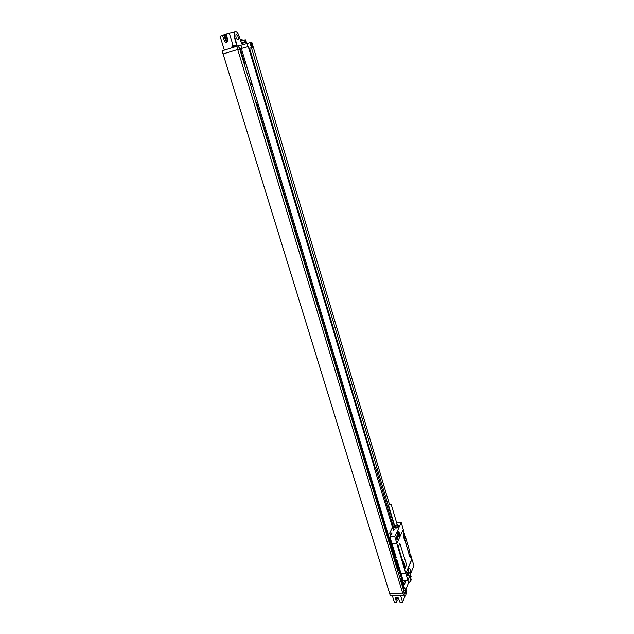 <?xml version="1.0" encoding="UTF-8"?>
<svg xmlns="http://www.w3.org/2000/svg" width="634" height="634" viewBox="0 0 634 634"><rect width="100%" height="100%" fill="white"/><g stroke="black" fill="none" stroke-linecap="round" stroke-linejoin="round"><path stroke-width="0.95" d="M402.947 588.209L403.478 588.193M400.751 579.175L403.596 588.582L404.547 588.55L399.158 570.719M404.738 588.098L404.547 588.55M239.295 49.008L223.049 53.953L239.66 48.905L403.676 590.642L402.661 593.091L389.633 593.519L390.282 595.627L403.414 595.255L404.254 593.218L403.612 591.094L402.764 593.131L389.633 593.519M404.857 588.09L405.491 590.206L403.565 590.262M407.979 580.554L408.613 582.654L405.491 590.206M408.613 582.654L410.769 580.934L409.754 577.534L410.23 576.385L409.643 576.021M410.23 576.385L411.244 579.785L410.769 580.934M410.325 574.388L411.101 576.607L410.634 577.748M401.227 595.318L399.151 595.374M401.694 595.302L400.22 595.817L399.166 595.389M224.349 50.126L220.038 36.122L223.786 35.044L225.704 40.552L227.202 41.971M223.049 53.953L222.082 50.831L236.831 46.258L238.479 45.822L239.43 48.969M223.081 53.945L389.648 593.479M392.303 595.572L394.38 602.3L396.527 602.245L397.193 600.652L396.321 597.252M236.316 34.529C237.908 35.385 238.558 37.041 238.265 39.514L237.916 39.815C236.323 38.983 235.674 37.319 235.959 34.838L236.316 34.529M242.457 44.76L242.053 43.421L241.554 43.548L239.256 36.392C237.639 32.294 236.125 30.947 234.723 32.358L234.81 37.485L237.267 46.139M242.687 44.697L242.053 43.421M241.76 43.492L246.515 42.121L246.951 43.564M242.283 43.35L244.653 42.629M241.308 42.795L246.103 41.408L246.333 42.161M222.463 35.353L224.388 40.877L225.395 42.113C227.099 42.565 227.899 41.796 227.78 39.815L226.275 34.141L235.135 31.819L234.39 32.469L234.477 37.588L236.934 46.234M389.379 504.149L251.809 42.264L250.898 42.51M248.528 46.464L241.713 48.343L248.528 46.464L249.107 48.39L252.372 47.431L250.882 42.438L238.503 45.91M231.83 47.812L231.648 47.193L235.824 45.933L234.073 45.085L232.559 45.569M410.483 574.523L409.81 576.155M408.367 579.967L408.217 579.46M408.843 577.962L409.754 577.534M410.364 574.531L409.722 576.092M239.684 48.969L240.278 48.778L244.978 64.319L244.383 64.494M392.121 550.661L391.582 550.692M399.079 570.648L401.282 577.931L400.434 579.92M392.858 551.596L392.256 552.903M256.572 102.621L392.232 551.025L392.676 551.001M244.978 64.319L244.391 64.517M245.984 64.018L257.531 102.225L255.993 102.851M240.278 48.77L241.348 48.446L391.226 544.463M241.847 48.303L240.904 45.172M239.62 48.913L238.693 45.854M251.452 47.685L249.962 42.684M251.722 47.645L248.829 48.525M252.372 47.431L251.722 47.653M237.79 49.412L236.831 46.258M248.235 46.551L249.107 48.39M394.166 525.459L251.436 47.74M249.574 48.311L375.463 468.716M374.837 468.978L248.813 48.477M399.634 571.012L404.072 584.841M399.697 571.036L403.707 584.31L404.238 584.786L405.174 582.638L405.047 580.356M402.661 593.091L237.687 49.444M402.764 593.131L403.414 595.255M233.043 45.394L229.318 33.174M223.81 35.116L226.354 34.442M227.836 40.798L225.561 34.632M224.674 34.91L227.004 42.113M240.785 41.155L245.429 39.823L245.921 41.448M403.993 590.254C403.906 592.457 404.254 593.519 405.031 593.44L405.316 590.214M403.723 594.502L405.364 595.683C406.315 594.304 406.513 592.101 405.958 589.073M397.843 597.545L398.089 598.512L397.304 598.536L396.9 599.502M398.089 598.512L398.318 597.965M400.601 595.524L402.606 602.094L399.911 602.157L398.588 598.441C397.867 597.268 396.963 596.951 395.862 597.49L395.568 598.52L396.527 602.245M402.606 602.094L405.166 595.825M404.777 595.873L403.573 594.866M396.924 597.212L397.304 598.536M396.844 543.433L403.256 529.438L401.259 522.678L394.784 536.562L396.844 543.433L391.971 543.695L389.902 536.832L392.113 532.925L389.664 533.067L390.512 535.896M397.447 539.257L397.304 539.471C396.44 539.312 396.179 538.203 396.519 536.158L396.654 535.952C397.526 536.11 397.787 537.212 397.447 539.257M399.269 536.419L399.071 536.721C397.827 536.483 397.455 534.898 397.946 531.958L398.136 531.664C399.38 531.894 399.753 533.479 399.269 536.419M412.021 559.069L405.887 573.58L407.892 580.253L413.962 565.631L411.846 559.077M408.351 575.727L408.193 575.989C407.377 575.815 407.131 574.729 407.456 572.716L407.614 572.462C408.431 572.629 408.676 573.715 408.351 575.727M410.087 572.708C410.547 569.823 410.19 568.254 409.025 568.016L408.795 568.381C408.336 571.266 408.684 572.835 409.857 573.088L410.087 572.708M410.428 555.519L409.905 556.747L409.643 556.034L410.119 557.666L410.967 555.685L410.515 553.989L410.428 555.519L409.112 555.582M404.579 538.757L404.817 539.55L405.443 536.824L409.873 551.802L409.548 552.547L409.318 551.754L408.787 552.975L408.993 553.847L404.579 538.757L404.135 538.781M403.39 534.953L404.262 533.028L404.785 534.613L404.46 535.334L404.223 534.533L403.882 536.61L403.272 534.961L404.143 533.035L403.153 529.667M392.248 527.742L389.664 533.067M394.895 557.92L396.171 557.413M407.892 580.253L403.058 580.427L396.947 559.988L394.554 558.602L396.195 557.5L392.026 543.687M394.403 524.96L393.397 527.068M401.259 522.678L396.702 522.971M394.784 536.562L389.902 536.832M374.71 469.231L393.373 530.175L394.166 529.628L375.978 468.859L374.71 469.231L375.978 468.859M394.308 527.282L394.332 527.425C395.561 528.368 396.924 528.122 398.421 526.696L398.414 526.069M410.515 553.989L408.779 554.068M405.443 536.824L403.62 536.927M401.084 573.691L405.8 573.508L411.87 559.148L410.895 555.852M401.045 573.77L405.887 573.58M410.119 557.666L403.272 534.961M405.8 573.508L396.781 543.433M399.983 543.512L398.58 546.31L398.572 547.697L404.96 568.302M409.548 552.547L408.962 552.571M408.882 554.798L410.198 554.734M405.348 538.353L404.024 538.424M403.842 535.373L404.46 535.334M405.118 537.553L403.795 537.624M409.675 555.955L409.231 555.978M404.682 567.89L405.086 568.254L406.331 565.417L406.331 564.038L399.911 543.56L398.643 546.302L398.635 547.697L404.619 567.89M394.332 527.425L394.245 527.139C395.473 528.082 396.836 527.837 398.334 526.402L397.946 525.467M394.372 526.537L394.245 527.139M391.115 504.616L388.476 505.1L391.115 504.616M404.658 581.679L404.952 580.522L404.658 581.679M404.563 580.372L404.484 581.037L404.706 580.372M242.093 39.546L241.142 39.823M396.726 564.395L396.543 566.083L397.185 565.908M250.549 83.696L251.825 84.647L251.056 82.087L250.549 83.696M399.008 534.113L398.326 533.242L398.493 535.223L399.008 534.113M404.92 567.462L405.181 566.455L404.92 567.462M404.714 566.416L405.031 565.996L404.714 566.416M404.611 566.431L404.944 565.671L404.611 566.431M404.429 565.805L404.722 564.926L404.429 565.805M404.31 565.425L404.651 564.68L404.31 565.425M404.104 564.736L404.381 563.769L404.104 564.736M403.969 564.284L404.294 563.483L403.969 564.284M403.921 563.428L403.961 563.895L403.921 563.428M403.898 563.396L404.04 562.699L403.898 563.396M403.66 562.564L403.7 563.04L403.66 562.564M403.565 562.58L403.834 561.954L403.565 562.58M403.414 562.437L403.692 561.47L403.414 562.437M247.894 46.639L246.975 43.556M224.388 40.877L225.704 40.552M246.594 43.651L246.158 42.201M395.568 598.52L396.06 597.355M391.677 547.277L392.541 547.966L392.058 543.782M400.347 571.266L398.952 569.205L396.06 559.624M398.089 568.476L399.721 569.173M395.521 557.841L392.541 547.966L393.31 547.927M394.229 526.997L394.594 525.594L397.256 524.817L397.423 525.459C396.266 526.497 395.315 526.632 394.578 525.871L394.617 525.665M398.334 525.792L397.288 524.897M398.168 536.324L399.055 536.095M398.097 532.481C397.756 535.088 398.097 536.229 399.119 535.896C399.452 533.297 399.111 532.156 398.097 532.481M398.39 531.942L397.875 532.124M238.265 39.514L237.496 39.752M235.999 46.52L235.824 45.933M232.623 45.521L231.664 47.185M225.395 42.113L226.703 41.781M244.938 39.934L240.571 40.489M404.595 593.456L405.031 593.44M394.8 558.023L391.646 547.586L391.535 542.252M400.046 571.131C399.468 571.385 398.802 570.608 398.057 568.801L395.172 559.259M409.318 573.104L409.857 573.088M394.594 525.594L388.476 505.1M397.256 524.817L391.154 504.315M397.304 539.471L396.9 539.494M399.071 536.721L398.493 536.76M399.127 535.952C399.602 533.559 399.214 532.251 397.954 532.021L397.914 532.021"/></g></svg>
